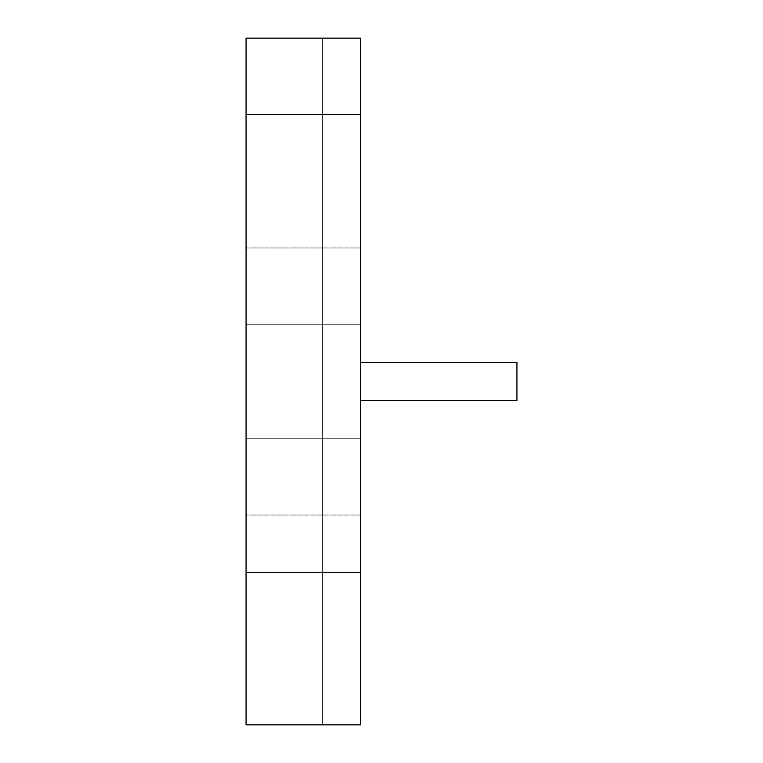 <?xml version="1.0" encoding="UTF-8"?>
<svg xmlns="http://www.w3.org/2000/svg" width="763" height="763" viewBox="0 0 763 763"><rect width="100%" height="100%" fill="white"/><g stroke="black" fill="none" stroke-linecap="round" stroke-linejoin="round"><path stroke-width="0.57" stroke-dasharray="3.81 2.86" d="M360.517 324.275L246.067 324.275L246.067 438.725L246.067 324.275L246.067 438.725L246.067 324.275L246.067 438.725L246.067 324.275L360.517 324.275L246.067 324.275L360.517 324.275L360.517 438.725L246.067 438.725L360.517 438.725L360.517 324.275L246.067 324.275L360.517 324.275L360.517 438.725L246.067 438.725L360.517 438.725L246.067 438.725L246.067 324.275L246.067 438.725L360.517 438.725L246.067 438.725L360.517 438.725L360.517 324.275L246.067 324.275L360.517 324.275L360.517 438.725L360.517 324.275M360.517 362.425L516.933 362.425L516.933 400.575L360.517 400.575L360.517 362.425L360.517 400.575L360.517 362.425L360.517 400.575L516.933 400.575L516.933 362.425L360.517 362.425L516.933 362.425L516.933 400.575L360.517 400.575M360.517 114.45L360.517 38.15L246.067 38.15L322.368 38.15L246.067 38.15L246.067 724.85L322.368 724.85L322.368 38.15L322.368 724.85L246.067 724.85L246.067 38.15L360.517 38.15L360.517 724.85L360.517 114.45L246.067 114.45L246.067 305.2L246.067 38.15L246.067 724.85L360.517 724.85L246.067 724.85L246.067 114.45M246.067 381.5L246.067 247.975L246.067 381.5M360.517 381.5L360.517 247.975L360.517 381.5M360.517 95.375L360.136 153.296L360.517 95.375M360.517 153.296L360.136 94.679L360.517 153.296M360.517 114.917L360.136 142.099L360.517 114.917M360.136 117.702L360.517 145.619L360.136 117.702M360.136 145.619L360.136 141.613L360.136 145.619M360.517 123.511L360.136 142.891L360.136 123.511M360.517 146.315L360.136 126.086L360.517 146.315M360.136 97.874L360.517 143.32L360.517 97.874M360.136 123.368L360.136 147.021L360.517 123.368M360.517 112.695L360.136 102.442L360.136 112.705M360.136 136.815L360.517 141.489L360.517 136.806M360.136 119.162L360.136 147.631L360.136 103.778L360.517 119.162M360.517 572.25L246.067 572.25M360.517 38.15L246.067 38.15L246.067 724.85L360.517 724.85L360.517 38.15M360.517 115.518L360.517 98.866M360.517 135.642L360.517 118.007L360.517 135.642M360.136 107.03L360.136 143.32L360.517 107.03M360.517 128.318L360.136 131.026L360.517 128.318M360.517 135.976L360.517 143.263L360.517 131.026L360.136 143.263L360.136 135.976M360.517 139.896L360.136 135.041L360.517 139.896M360.517 110.807L360.517 107.306M360.136 107.306L360.136 110.807M360.136 130.683L360.136 129.395L360.517 130.683M360.136 125.161L360.517 116.796L360.136 125.161M360.136 111.322L360.136 116.796L360.136 111.322M360.136 108.222L360.136 115.604L360.517 108.222M360.136 118.074L360.517 122.233L360.136 118.074M360.136 98.866L360.136 115.518M360.517 247.975L246.067 247.975L360.517 247.975M360.517 515.025L246.067 515.025L360.517 515.025"/><path stroke-width="1.14" d="M360.517 362.425L516.933 362.425L516.933 400.575L360.517 400.575M360.517 38.15L360.517 724.85L246.067 724.85L246.067 38.15L360.517 38.15M360.517 572.25L246.067 572.25M360.517 114.45L246.067 114.45"/></g></svg>
